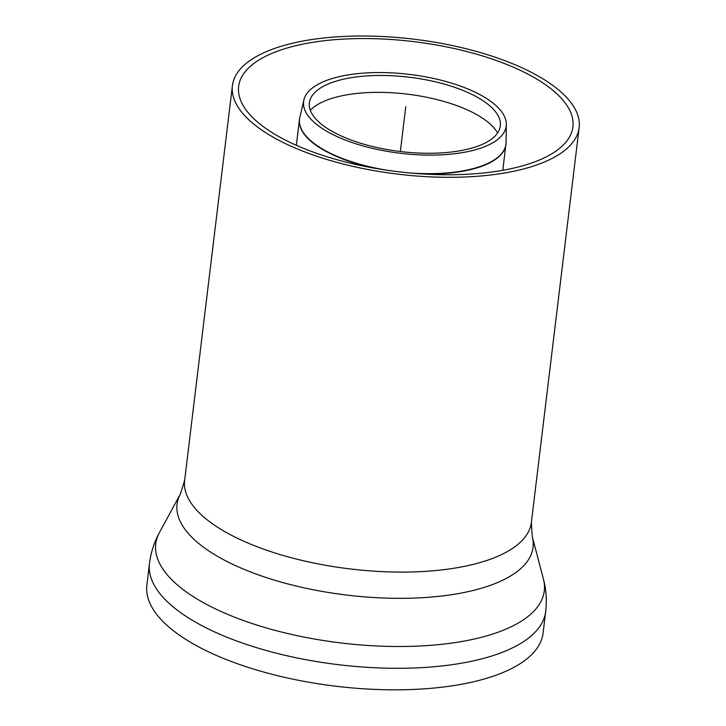 <?xml version="1.0" encoding="UTF-8"?>
<svg xmlns="http://www.w3.org/2000/svg" width="726" height="726" viewBox="0 0 726 726"><rect width="100%" height="100%" fill="white"/><g stroke="black" fill="none" stroke-linecap="round" stroke-linejoin="round"><path stroke-width="1.09" d="M248.728 119.681A174.639 67.954 6.9 0 0 439.647 177.189A174.639 67.954 6.9 0 0 579.139 127.64A174.639 67.954 6.9 0 0 413.938 39.195A174.639 67.954 6.9 0 0 232.402 85.677A174.639 67.954 6.9 0 0 248.728 119.681M254.381 119.218A168.359 65.512 -173.1 0 1 238.636 86.43A168.359 65.512 -173.1 0 1 413.639 41.618A168.359 65.512 -173.1 0 1 572.905 126.878A168.359 65.512 -173.1 0 1 438.422 174.648A168.359 65.512 -173.1 0 1 254.381 119.218M165.519 623.988A199.559 77.655 6.9 0 0 383.673 689.7A199.559 77.655 6.9 0 0 543.075 633.081L545.689 611.546A199.559 77.655 6.9 0 1 386.277 668.165A199.559 77.655 6.9 0 1 168.123 602.453A199.559 77.655 6.9 0 1 149.465 563.594L146.861 585.129A199.559 77.655 6.9 0 0 165.519 623.988M313.151 121.442A102.03 39.703 6.9 0 0 426.788 155.083A102.03 39.703 6.9 0 0 506.312 124.418A102.03 39.703 6.9 0 0 409.673 74.415A102.03 39.703 6.9 0 0 303.904 99.925A102.03 39.703 6.9 0 0 313.151 121.442M318.351 121.541A96.177 37.425 6.9 0 0 425.472 153.25A96.177 37.425 6.9 0 0 500.423 124.346A96.177 37.425 6.9 0 0 409.337 77.219A96.177 37.425 6.9 0 0 309.63 101.259A96.177 37.425 6.9 0 0 318.351 121.541M497.6 132.958A98.11 38.179 6.9 0 0 407.286 94.144A98.11 38.179 6.9 0 0 310.32 110.288M405.77 106.658L400.344 151.525M180.411 493.952L184.631 480.458A174.639 67.954 6.9 0 0 200.957 514.462A174.639 67.954 6.9 0 0 391.868 571.97A174.639 67.954 6.9 0 0 531.368 522.421L532.24 536.532A179.295 69.769 6.9 0 1 403.084 598.324A179.295 69.769 6.9 0 1 193.824 539.173A179.295 69.769 6.9 0 1 180.411 493.952L159.411 532.594A195.693 76.148 6.9 0 0 174.049 581.943A195.693 76.148 6.9 0 0 402.449 646.503A195.693 76.148 6.9 0 0 543.42 579.067C546.215 589.657 546.977 600.484 545.689 611.546M506.312 124.418L506.086 142.387A103.981 40.456 -173.1 0 1 408.03 172.797M387.802 170.347A103.981 40.456 -173.1 0 1 309.249 139.356A103.981 40.456 -173.1 0 1 299.829 117.421L299.466 119.463A103.999 40.465 6.9 0 0 309.194 139.719A103.999 40.465 6.9 0 0 373.654 168.06M299.62 118.447A103.999 40.465 6.9 0 0 299.466 119.463L296.335 145.309M422.314 173.941A103.999 40.465 6.9 0 0 505.949 144.456A103.999 40.465 6.9 0 0 506.04 143.421M159.411 532.594C154.166 542.213 150.854 552.55 149.465 563.594M532.24 536.532L543.42 579.067M531.368 522.421L579.139 127.64M184.631 480.458L232.402 85.677M506.086 142.387L502.828 170.292M303.904 99.925L299.829 117.421"/></g></svg>
